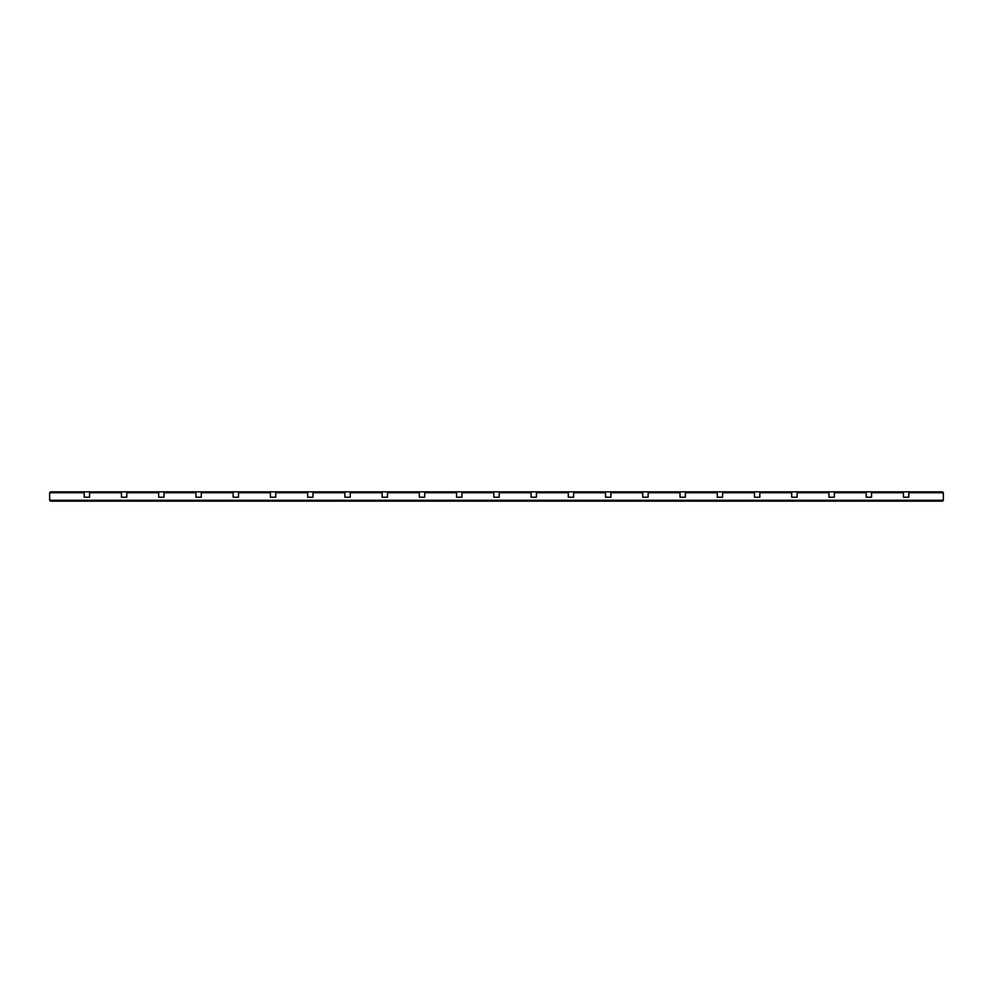 <?xml version="1.0" encoding="UTF-8"?>
<svg xmlns="http://www.w3.org/2000/svg" width="993" height="993" viewBox="0 0 993 993"><rect width="100%" height="100%" fill="white"/><g stroke="black" fill="none" stroke-linecap="round" stroke-linejoin="round"><path stroke-width="1.49" d="M49.65 500.261L49.65 492.739L84.206 492.739L84.206 497.208L89.569 497.208L89.569 492.739L121.444 492.739L121.444 497.208L126.806 497.208L126.806 492.739L158.681 492.739L158.681 497.208L164.044 497.208L164.044 492.739L195.919 492.739L195.919 497.208L201.281 497.208L201.281 492.739L233.156 492.739L233.156 497.208L238.519 497.208L238.519 492.739L270.394 492.739L270.394 497.208L275.756 497.208L275.756 492.739L307.631 492.739L307.631 497.208L312.994 497.208L312.994 492.739L344.869 492.739L344.869 497.208L350.231 497.208L350.231 492.739L382.106 492.739L382.106 497.208L387.469 497.208L387.469 492.739L419.344 492.739L419.344 497.208L424.706 497.208L424.706 492.739L456.581 492.739L456.581 497.208L461.944 497.208L461.944 492.739L493.819 492.739L493.819 497.208L499.181 497.208L499.181 492.739L531.056 492.739L531.056 497.208L536.419 497.208L536.419 492.739L568.294 492.739L568.294 497.208L573.656 497.208L573.656 492.739L605.531 492.739L605.531 497.208L610.894 497.208L610.894 492.739L642.769 492.739L642.769 497.208L648.131 497.208L648.131 492.739L680.006 492.739L680.006 497.208L685.369 497.208L685.369 492.739L717.244 492.739L717.244 497.208L722.606 497.208L722.606 492.739L754.481 492.739L754.481 497.208L759.844 497.208L759.844 492.739L791.719 492.739L791.719 497.208L797.081 497.208L797.081 492.739L828.956 492.739L828.956 497.208L834.319 497.208L834.319 492.739L866.194 492.739L866.194 497.208L871.556 497.208L871.556 492.739L903.431 492.739L903.431 497.208L908.794 497.208L908.794 492.739L943.35 492.739L943.35 500.261L942.456 501.155L50.544 501.155L49.65 500.261L943.35 500.261M49.65 492.739L50.544 491.845L84.206 491.845L84.206 492.739M84.206 497.208L89.569 497.208M89.569 492.739L89.569 491.845L121.444 491.845L121.444 492.739M121.444 497.208L126.806 497.208M126.806 492.739L126.806 491.845L158.681 491.845L158.681 492.739M158.681 497.208L164.044 497.208M164.044 492.739L164.044 491.845L195.919 491.845L195.919 492.739M195.919 497.208L201.281 497.208M201.281 492.739L201.281 491.845L233.156 491.845L233.156 492.739M233.156 497.208L238.519 497.208M238.519 492.739L238.519 491.845L270.394 491.845L270.394 492.739M270.394 497.208L275.756 497.208M275.756 492.739L275.756 491.845L307.631 491.845L307.631 492.739M307.631 497.208L312.994 497.208M312.994 492.739L312.994 491.845L344.869 491.845L344.869 492.739M344.869 497.208L350.231 497.208M350.231 492.739L350.231 491.845L382.106 491.845L382.106 492.739M382.106 497.208L387.469 497.208M387.469 492.739L387.469 491.845L419.344 491.845L419.344 492.739M419.344 497.208L424.706 497.208M424.706 492.739L424.706 491.845L456.581 491.845L456.581 492.739M456.581 497.208L461.944 497.208M461.944 492.739L461.944 491.845L493.819 491.845L493.819 492.739M493.819 497.208L499.181 497.208M499.181 492.739L499.181 491.845L531.056 491.845L531.056 492.739M531.056 497.208L536.419 497.208M536.419 492.739L536.419 491.845L568.294 491.845L568.294 492.739M568.294 497.208L573.656 497.208M573.656 492.739L573.656 491.845L605.531 491.845L605.531 492.739M605.531 497.208L610.894 497.208M610.894 492.739L610.894 491.845L642.769 491.845L642.769 492.739M642.769 497.208L648.131 497.208M648.131 492.739L648.131 491.845L680.006 491.845L680.006 492.739M680.006 497.208L685.369 497.208M685.369 492.739L685.369 491.845L717.244 491.845L717.244 492.739M717.244 497.208L722.606 497.208M722.606 492.739L722.606 491.845L754.481 491.845L754.481 492.739M754.481 497.208L759.844 497.208M759.844 492.739L759.844 491.845L791.719 491.845L791.719 492.739M791.719 497.208L797.081 497.208M797.081 492.739L797.081 491.845L828.956 491.845L828.956 492.739M828.956 497.208L834.319 497.208M834.319 492.739L834.319 491.845L866.194 491.845L866.194 492.739M866.194 497.208L871.556 497.208M871.556 492.739L871.556 491.845L903.431 491.845L903.431 492.739M903.431 497.208L908.794 497.208M908.794 492.739L908.794 491.845L942.456 491.845L943.35 492.739M84.206 491.845L89.569 491.845M121.444 491.845L126.806 491.845M158.681 491.845L164.044 491.845M195.919 491.845L201.281 491.845M233.156 491.845L238.519 491.845M270.394 491.845L275.756 491.845M307.631 491.845L312.994 491.845M344.869 491.845L350.231 491.845M382.106 491.845L387.469 491.845M419.344 491.845L424.706 491.845M456.581 491.845L461.944 491.845M493.819 491.845L499.181 491.845M531.056 491.845L536.419 491.845M568.294 491.845L573.656 491.845M605.531 491.845L610.894 491.845M642.769 491.845L648.131 491.845M680.006 491.845L685.369 491.845M717.244 491.845L722.606 491.845M754.481 491.845L759.844 491.845M791.719 491.845L797.081 491.845M828.956 491.845L834.319 491.845M866.194 491.845L871.556 491.845M903.431 491.845L908.794 491.845"/></g></svg>
